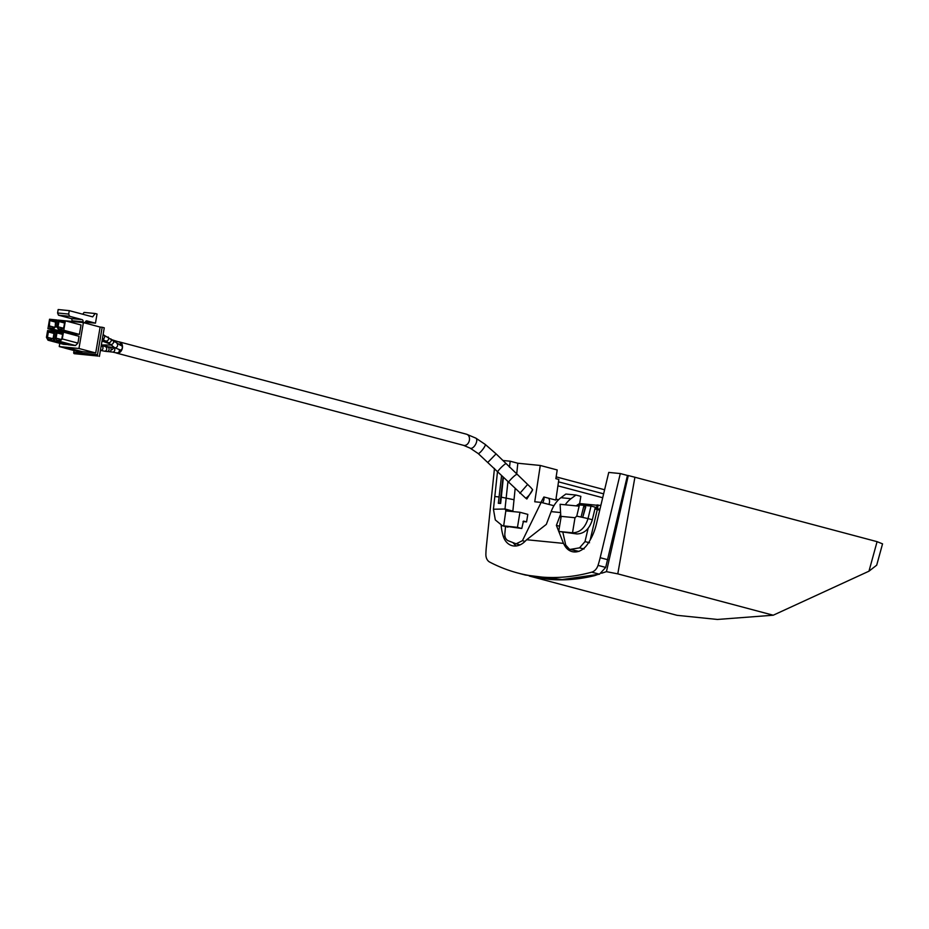 <?xml version="1.0" encoding="UTF-8"?>
<svg xmlns="http://www.w3.org/2000/svg" width="929" height="929" viewBox="0 0 929 929"><rect width="100%" height="100%" fill="white"/><g stroke="black" fill="none" stroke-linecap="round" stroke-linejoin="round"><path stroke-width="1.39" d="M576.212 505.875A33.177 21.866 -84.3 0 1 579.626 503.599L580.857 496.353L575.934 495.041L570.998 498.699A30.738 20.264 95.7 0 0 565.238 504.795M575.934 495.041L565.866 494.042L560.93 497.7A30.738 20.264 95.7 0 0 551.141 511.612L546.333 524.374L526.662 539.737L563.473 543.384L564.577 545.381A19.207 14.365 -75.1 0 0 572.09 551.605A19.207 14.365 -75.1 0 0 587.291 544.568A46.113 34.478 104.9 0 0 596.36 524.246L608.75 472.42L620.305 473.558L627.447 475.462L605.696 567.422L599.46 574.215L562.126 579.58L525.454 575.051L517.685 572.984A239.531 179.1 104.9 0 1 489.664 562.057A9.65 7.211 104.9 0 1 485.879 554.276A76.329 57.075 104.9 0 1 486.378 546.438L494.46 468.425M560.57 514.283L556.39 525.373L558.735 531.318M559.572 526.22L556.39 525.373M501.172 525.349A46.113 34.478 -75.1 0 0 503.251 536.254L505.062 536.73M620.305 473.558L600.18 557.702A76.329 57.075 104.9 0 1 598.021 565.378A9.65 7.211 104.9 0 1 591.738 572.159A239.531 179.1 104.9 0 1 517.685 572.984M512.947 542.699L516.094 545.973M576.073 551.907L574.494 550.549M558.782 531.446L563.473 543.384M503.251 536.254A19.207 14.365 104.9 0 0 512.111 545.671A19.207 14.365 104.9 0 0 524.931 541.456L526.662 539.737M579.615 503.599L578.721 506.131M475.845 438.128A5.76 2.822 119.2 0 1 474.011 446.605A5.76 2.822 119.2 0 1 470.225 448.196L463.606 445.363A5.76 4.308 104.9 0 0 467.647 443.899A5.76 4.308 104.9 0 0 469.4 440.218A5.76 4.308 104.9 0 0 466.567 434.226L475.845 438.128L485.275 444.457L496.086 453.863L530.726 487.411L532.619 489.688L526.859 499.001L525.524 497.99A5.76 1.138 127.8 0 0 528.508 495.854A5.76 1.138 127.8 0 0 532.619 489.688M118.575 341.849A5.76 4.308 104.9 0 1 119.574 341.953A5.76 4.308 104.9 0 1 122.396 347.957A5.76 4.308 104.9 0 1 116.613 353.101A5.76 4.308 104.9 0 1 115.73 352.718M121.769 349.211A5.377 4.018 104.9 0 1 116.706 352.73M540.933 502.392L543.871 496.992L555.832 500.081L558.84 479.457L555.879 478.667L557.203 469.958L540.283 465.464L517.825 463.234L516.64 474.475M585.351 506.886L582.704 517.407L581.055 517.047L583.691 506.526L585.746 506.99L582.704 517.407M503.077 477.146L500.034 503.274L498.339 503.297L501.567 475.602M558.712 531.434L576.828 533.943L572.519 532.793L575.005 517.732L561.197 516.361L558.712 531.434L572.519 532.793C579.94 532.631 585.107 527.904 588.034 518.591L581.055 517.047M503.367 477.436L500.65 503.425L498.339 503.297M500.65 503.425L500.034 503.274M505.527 526.58L504.842 533.606C504.656 537.09 505.748 539.447 508.105 540.713L516.129 543.825L522.435 540.678L525.013 541.375M584.062 548.993L579.522 547.855L585.003 541.607L589.532 542.757M562.916 532.549L565.703 545.033L569.338 549.144L578.999 551.431M578.302 551.466L569.338 549.155M553.939 505.724L541.142 502.403L534.744 501.776L540.283 465.464M579.522 547.855L571.056 549.271M590.17 540.004L597.289 509.545L599.728 510.16M595.117 508.117L599.913 509.394M597.289 509.545L594.932 508.918M523.48 521.099L521.773 528.496L517.465 527.347L519.95 512.274L527.823 514.376L526.569 521.901L523.015 521.552M497.514 471.491L493.438 509.231L495.32 519.938L502.345 525.733L517.465 527.347M502.821 460.482L510.184 461.202L509.51 467.252M507.884 482.023L504.993 509.022L506.154 510.915L519.95 512.274M515.107 489.049L512.854 511.113L504.993 509.022L493.438 509.231M510.184 461.202L517.825 463.234M505.817 510.857L503.657 525.977L521.773 528.496M502.345 525.733L507.977 527.126M523.596 521.111L526.569 521.901M592.342 519.741L595.338 507.199L591.03 506.061L588.034 518.591L592.342 519.741C589.416 529.042 584.248 533.78 576.828 533.943M575.005 517.732L576.758 516.129L579.441 504.9L591.03 506.061M585.003 541.607L588.115 528.38M558.492 481.837L603.629 493.845M602.7 497.747L557.911 485.832M604.605 489.757L556.146 476.867M868.975 571.184L877.081 541.665L882.55 543.86L876.697 565.18L868.975 571.184L773.218 615.219L717.397 619.457L677.055 615.323L529.228 576.003M877.081 541.665L634.913 477.239L617.785 573.867L773.218 615.219M617.785 573.867L606.44 571.66L601.597 573.216M599.913 573.716L594.618 575.632C578.93 579.487 563.473 580.695 548.273 579.266L530.401 576.27M606.44 571.66L628.283 475.555L634.913 477.239M579.139 506.166L560.094 504.284L560.907 518.127M541.142 502.403L522.435 540.678M628.283 475.555L627.447 475.474M598.404 505.399L600.912 505.225M600.006 508.987L597.893 509.197M579.626 503.541L596.952 505.26M119.911 342.476A5.377 4.018 104.9 0 1 122.21 346.61M58.388 321.469L57.482 326.753L58.748 328.796L61.906 329.11L63.811 327.38L64.716 322.096L59.026 321.144L64.519 323.048M64.519 323.002L58.957 321.527L58.028 326.799M58.062 326.811L62.696 328.042M64.716 322.096L63.776 327.38M59.026 321.144L64.589 322.63M56.448 332.791L55.543 338.075L56.808 340.119L59.967 340.432L61.871 338.702L62.777 333.418L56.448 332.791L62.58 334.37M56.983 332.884L56.088 338.133M56.123 338.133L60.768 339.364M61.837 338.702L62.777 333.418M57.087 332.466L62.649 333.952M57.029 332.849L62.591 334.324M47.82 331.932L46.914 337.215L52.129 338.516M47.495 337.273L48.169 339.271L51.339 339.584L53.243 337.842L54.149 332.559L48.459 331.618L53.952 333.523M53.952 333.476L48.389 331.99L47.46 337.273M54.149 332.559L53.208 337.842M48.459 331.618L54.021 333.093M81.984 351.603L95.71 352.962L78.953 348.503L65.227 347.144L81.984 351.603L81.346 352.486L64.589 348.027L64.368 347.051L59.247 346.552L59.793 343.347M64.415 347.922L59.247 346.552M65.227 347.144L64.589 348.027M95.71 352.962L100.135 327.066L102.178 327.263L97.487 354.715A1.15 0.755 95.7 0 0 98.033 356.039L74.262 353.682A1.15 0.755 -84.3 0 1 73.716 352.358L74.03 350.547M58.585 329.737L74.227 333.906L79.406 334.417L81.02 324.976L65.378 320.819L58.179 320.099L57.017 326.892L58.585 329.737L63.764 330.248L65.378 320.819L83.389 322.607L78.953 348.503M100.135 327.066L83.389 322.607M99.391 356.399L104.269 327.821L102.178 327.263M82.971 322.56A0.964 0.72 104.9 0 1 82.983 322.224L85.224 322.816A0.964 0.72 -75.1 0 0 85.213 323.083M85.224 322.816L85.282 322.444A1.916 1.266 -84.3 0 1 86.711 320.853A1.916 1.266 -84.3 0 1 86.838 320.888L95.466 323.176L97.034 314.002L95.188 313.514L92.679 316.87L69.28 310.646L68.688 314.072L69.594 316.29L82.135 319.634A1.916 1.266 -84.3 0 1 83.041 321.84L82.983 322.224M69.28 310.646L58.167 309.543L57.586 312.98L58.492 315.186L71.034 318.531A1.916 1.266 -84.3 0 1 71.939 320.749L71.87 321.12A0.964 0.72 104.9 0 1 71.777 321.446M95.188 313.514L84.075 312.411L82.727 314.223M58.492 315.186L69.594 316.29M57.586 312.98L68.688 314.072M85.352 322.177L95.466 323.176M67.585 333.244L69.489 332.64M48.018 340.211L53.197 340.722L54.799 331.281L47.611 330.573L46.45 337.366L48.018 340.211L63.66 344.369L68.874 344.659M54.625 340.862L70.279 345.031L75.458 345.542L77.92 343.103L79.081 336.31L63.439 332.141L56.239 331.421L54.625 340.862L59.804 341.384L62.278 338.934L63.439 332.141M47.936 328.68L53.116 329.191L55.577 326.753L56.739 319.959L49.551 319.239L47.936 328.68L59.421 331.746M68.758 333.36L53.116 329.191M57.168 327.182L55.577 326.753M55.577 320.807L49.748 320.61L48.854 325.893L50.108 327.937L53.278 328.251L55.183 326.52L55.577 320.807M50.329 320.668L55.891 322.142M50.398 320.284L55.961 321.771M56.088 321.237L55.148 326.52M49.748 320.61L49.388 325.951L54.068 327.182M50.282 320.702L55.879 322.189M58.144 320.331L56.739 319.959M56.204 331.653L54.799 331.281M68.839 344.891L53.197 340.722M75.458 345.542L59.804 341.384M79.406 334.417L63.764 330.248M77.92 343.103L62.278 338.934M109.541 343.753L106.022 342.476A2.311 1.208 -69.6 0 0 107.253 341.942M120.085 345.216A2.311 1.719 -75.1 0 0 119.202 342.023A2.311 1.719 -75.1 0 0 118.993 341.988M106.022 342.476L102.353 341.129A2.311 1.277 -70.1 0 0 104.036 340.049M114.534 341.942A2.311 1.382 -71.1 0 0 113.779 340.351L111.863 339.689M591.738 572.159L599.46 574.215M598.021 565.378L605.696 567.422M600.18 557.702L607.81 559.734M564.577 545.381L565.924 545.741M570.998 498.699L560.93 497.7M560.454 512.541L551.141 511.612M485.275 444.457A5.76 1.092 128 0 1 481.129 451.378A5.76 1.092 128 0 1 478.18 453.538L525.524 497.99M496.086 453.863L488.073 462.154M506.003 463.687A5.76 0.685 135.4 0 0 499.883 468.843A5.76 0.685 135.4 0 0 497.793 471.781M516.675 474.51A5.76 0.697 135.4 0 0 510.544 479.666A5.76 0.697 135.4 0 0 508.465 482.604M527.44 484.648L519.868 493.334M548.656 498.176A5.76 4.308 104.9 0 1 549.422 502.612A5.76 4.308 104.9 0 1 548.888 504.412M501.3 497.166L513.981 499.721M499.07 496.945L494.762 496.527M581.566 517.186L576.758 516.129M547.181 578.953A11.531 7.595 95.6 0 0 547.947 579.231M598.044 504.935L597.591 508.744M543.871 496.992A5.76 3.449 114.6 0 1 542.652 502.798M116.973 353.032L112.641 352.091A2.311 1.986 -81.4 0 0 113.326 347.539L101.203 345.797M118.273 352.73A2.311 1.719 -75.1 0 0 119.005 351.847A2.311 1.719 -75.1 0 0 119.249 349.792M112.641 352.091L109.088 351.696A2.311 2.079 -86 0 0 109.413 347.098M109.088 351.696L106.951 351.51A2.311 2.055 -84.2 0 0 107.416 346.923M106.951 351.51L104.536 351.185A2.311 1.963 -80.6 0 0 105.279 346.633M104.536 351.185L100.715 350.419A2.311 1.823 -77.1 0 0 101.749 345.925M114.546 347.609A2.311 1.777 -57.3 0 0 117.042 343.73M119.551 349.792A2.311 1.719 -75.1 0 0 119.98 350.001A2.311 1.719 -75.1 0 0 122.303 347.945A2.311 1.719 -75.1 0 0 121.606 345.751A2.311 1.719 -75.1 0 0 121.165 345.542L122.14 345.809M110.168 344.287A2.311 1.765 -48.7 0 0 113.199 340.827M108.019 342.511A2.311 1.777 -51.7 0 0 110.865 338.888M105.743 340.955A2.311 1.765 -59.1 0 0 108.089 336.995M121.234 350.338L114.615 347.655L107.369 342.023L102.306 339.306A2.311 1.753 -68.8 0 0 103.688 334.939M65.169 347.516L81.926 351.975M73.716 352.358L97.487 354.715M71.939 320.749L83.041 321.84M71.034 318.531L82.135 319.634M74.262 353.682L98.033 356.039M111.631 349.687A2.311 1.486 -86.6 0 0 113.21 346.703M106.789 346.854A2.311 1.347 -91 0 0 106.498 345.82A2.311 1.347 -91 0 0 105.418 344.961L101.342 344.973M102.945 346.192A2.311 1.393 -89.5 0 0 102.805 345.832A2.311 1.393 -89.5 0 0 101.725 344.973M119.202 342.023L113.779 340.351M470.225 448.196L478.18 453.538M466.567 434.226L119.574 341.953M555.972 499.117L558.515 499.79M520.043 544.882L516.129 543.825M596.987 504.946L596.557 508.5M463.606 445.363L116.613 353.101M103.107 334.672L121.165 345.542M111.898 345.089L105.418 344.961"/></g></svg>
